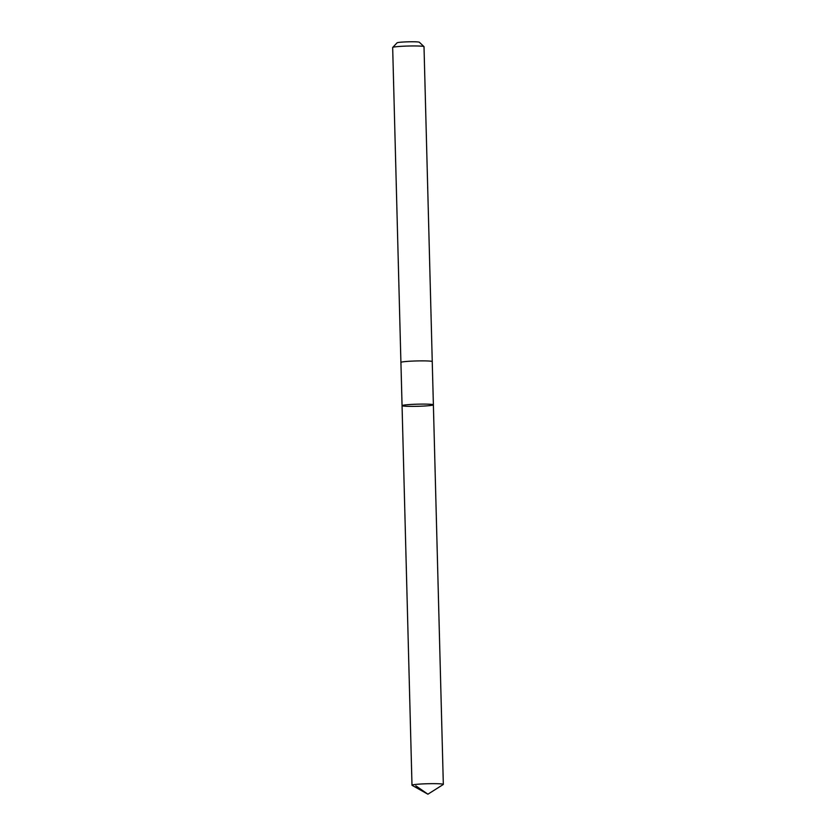 <?xml version="1.0" encoding="UTF-8"?>
<svg xmlns="http://www.w3.org/2000/svg" width="836" height="836" viewBox="0 0 836 836"><rect width="100%" height="100%" fill="white"/><g stroke="black" fill="none" stroke-linecap="round" stroke-linejoin="round"><path stroke-width="1.25" d="M400.925 362.458A15.675 1.066 -1.5 0 1 400.914 362.416A15.665 1.066 -1.5 0 1 401.27 362.187A15.665 1.066 -1.5 0 1 418.219 360.912A15.665 1.066 -1.5 0 1 432.243 361.601L433.382 404.833A15.665 1.066 178.5 0 0 417.686 404.175A15.665 1.066 178.5 0 0 402.053 405.648A15.665 1.066 178.5 0 0 416.088 406.338A15.665 1.066 178.5 0 0 433.038 405.063A15.665 1.066 178.5 0 0 433.382 404.833A15.665 1.066 178.5 0 0 417.686 404.175A15.665 1.066 178.5 0 0 402.053 405.648L411.991 785.213A15.675 1.066 -1.5 0 1 412.336 784.983A15.675 1.066 -1.5 0 1 429.296 783.698A15.675 1.066 -1.5 0 1 443.331 784.398A15.675 1.066 -1.5 0 1 443.237 784.513L427.907 794.2L412.096 785.338A15.675 1.066 -1.5 0 1 411.991 785.213M401.259 362.187A15.675 1.066 -1.5 0 1 418.219 360.912A15.675 1.066 -1.5 0 1 432.264 361.601A15.675 1.066 -1.5 0 1 432.254 361.643L424.009 46.68A15.675 1.066 -1.5 0 0 423.977 46.607A15.675 1.066 -1.5 0 0 409.441 46.001A15.675 1.066 -1.5 0 0 393.014 47.265A15.675 1.066 -1.5 0 0 392.701 47.433A15.675 1.066 -1.5 0 0 392.669 47.506L400.914 362.416A15.675 1.066 -1.5 0 1 401.259 362.187M392.701 47.433L397.1 42.814A11.15 0.763 -1.5 0 1 397.319 42.699A11.15 0.763 -1.5 0 1 409.003 41.8A11.15 0.763 -1.5 0 1 419.348 42.239L423.977 46.607M415.816 785.809L427.907 794.2M433.382 404.833L443.331 784.398M400.925 362.416L402.053 405.648"/></g></svg>
